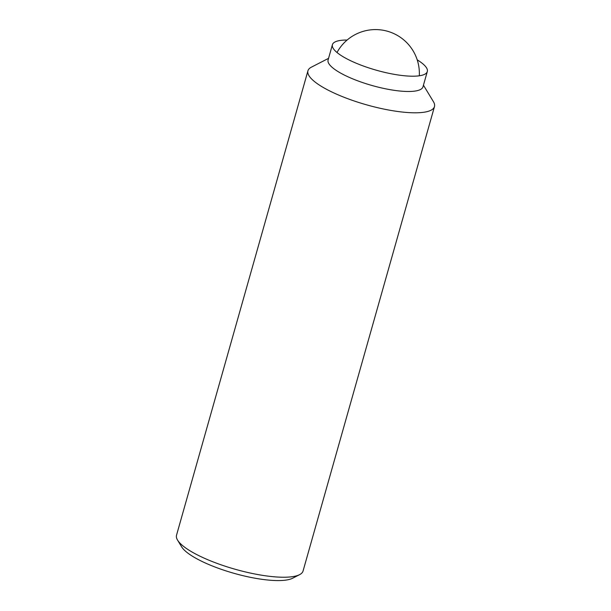 <?xml version="1.0" encoding="UTF-8"?>
<svg xmlns="http://www.w3.org/2000/svg" width="611" height="611" viewBox="0 0 611 611"><rect width="100%" height="100%" fill="white"/><g stroke="black" fill="none" stroke-linecap="round" stroke-linejoin="round"><path stroke-width="0.92" d="M423.446 85.196L433.436 101.693A65.744 16.795 -164.2 0 1 434.474 106.597L303.056 571.018A65.744 16.795 -164.2 0 1 299.596 574.653A65.744 16.795 -164.2 0 1 244.996 571.835A65.744 16.795 -164.2 0 1 184.247 546.906A65.744 16.795 -164.2 0 1 177.564 540.124A65.744 16.795 -164.2 0 1 176.526 535.213L307.944 70.792A65.744 16.795 -164.2 0 1 311.404 67.157L328.55 58.351M299.596 574.653L292.638 578.227A59.817 15.283 -164.2 0 1 242.964 575.669A59.817 15.283 -164.2 0 1 187.692 552.986A59.817 15.283 -164.2 0 1 181.62 546.814L177.564 540.124M434.474 106.597A65.744 16.795 -164.2 0 1 384.793 109.27A65.744 16.795 -164.2 0 1 315.666 82.485A65.744 16.795 -164.2 0 1 307.944 70.792M417.221 59.863A49.308 12.594 -164.2 0 1 421.521 62.773A49.308 12.594 -164.2 0 1 427.31 71.54L422.98 86.831A49.308 12.594 -164.2 0 1 385.724 88.839A49.308 12.594 -164.2 0 1 333.873 68.745A49.308 12.594 -164.2 0 1 328.092 59.977L332.415 44.687A49.308 12.594 -164.2 0 1 347.124 40.028M427.31 71.54A49.308 12.594 -164.2 0 1 390.047 73.549A49.308 12.594 -164.2 0 1 338.204 53.455A49.308 12.594 -164.2 0 1 332.415 44.687M419.299 75.787A43.832 43.832 0 0 0 337.012 52.5"/></g></svg>
